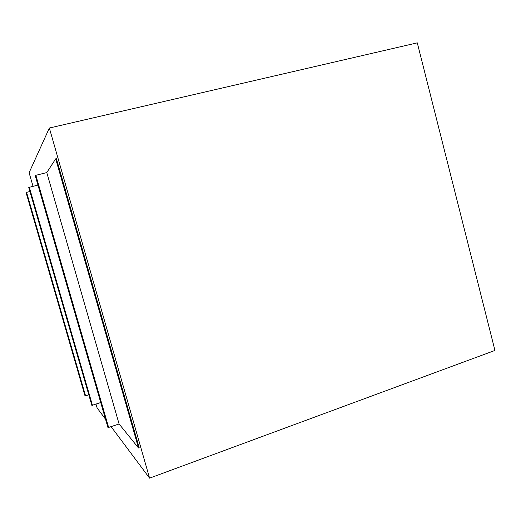 <?xml version="1.0" encoding="UTF-8"?>
<svg xmlns="http://www.w3.org/2000/svg" width="521" height="521" viewBox="0 0 521 521"><rect width="100%" height="100%" fill="white"/><g stroke="black" fill="none" stroke-linecap="round" stroke-linejoin="round"><path stroke-width="0.78" d="M100.729 402.544L91.865 405.403L28.759 187.449L37.955 185.098M46.786 172.562L119.088 423.977L107.977 427.656L35.187 175.492L46.786 172.562L55.688 158.846L138.508 447.969L119.088 423.977M88.804 394.84L85.04 395.98L26.05 192.49L29.925 191.474M138.508 447.969L139.185 447.728L56.405 158.677L55.688 158.846M49.358 128.023L417.288 42.852L494.95 350.444L149.586 478.148L49.358 128.023L29.104 172.712L33.044 186.329M105.548 419.236L97.127 407.976L96.014 404.127M149.586 478.148L111.142 426.725M92.451 405.325L29.326 187.26M108.668 427.578L35.851 175.271M85.587 395.901L26.578 192.314M91.865 405.403L28.759 187.449M107.977 427.656L35.187 175.492M85.04 395.98L26.05 192.49"/></g></svg>
